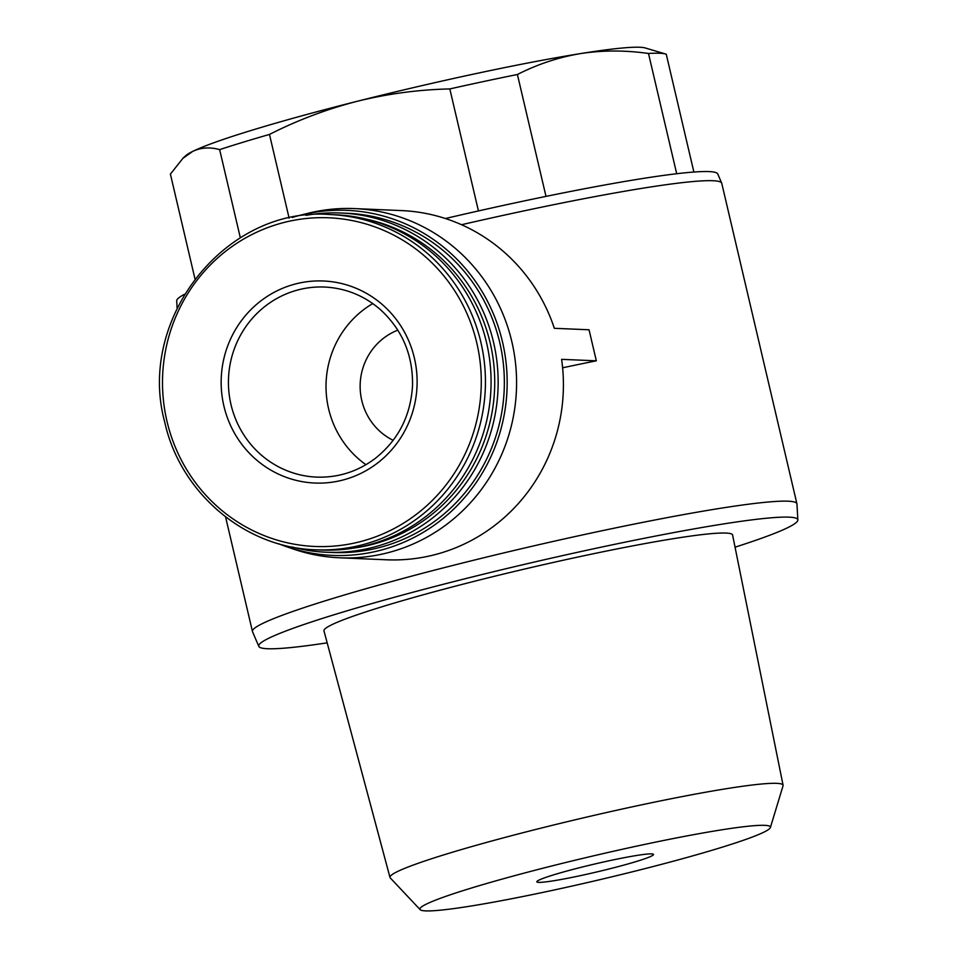 <?xml version="1.0" encoding="UTF-8"?>
<svg xmlns="http://www.w3.org/2000/svg" width="958" height="958" viewBox="0 0 958 958"><rect width="100%" height="100%" fill="white"/><g stroke="black" fill="none" stroke-linecap="round" stroke-linejoin="round"><path stroke-width="1.44" d="M693.879 172.021L666.253 54.223A256.325 17.555 166.8 0 0 665.63 54.019L645.297 47.972A237.776 16.286 166.8 0 0 580.512 53.588A237.776 16.286 166.8 0 0 357.214 101.285A237.776 16.286 166.8 0 0 192.582 151.46L182.882 158.357L170.404 174.105L194.953 278.814M665.63 54.019A256.325 17.555 166.8 0 0 648.494 53.48C625.203 50.163 602.546 50.199 580.512 53.588C558.574 57.276 537.534 64.246 517.404 74.496A256.325 17.555 166.8 0 0 449.817 88.926C418.742 89.621 387.87 93.74 357.214 101.285C326.63 109.188 297.387 120.241 269.473 134.431A256.325 17.555 166.8 0 0 219.645 149.628C209.91 146.885 200.881 147.496 192.582 151.46A237.776 16.286 166.8 0 0 185.589 155.795L182.858 158.333M478.437 210.94L449.817 88.926M289.112 218.137L269.473 134.431M240.338 237.8L219.645 149.628M676.695 173.721L648.494 53.48M546 196.39L517.404 74.496M393.163 440.333A59.923 58.067 92.4 0 1 361.765 400.444A59.923 58.067 92.4 0 1 397.833 330.151M292.31 217.466A172.668 167.315 92.4 0 1 301.004 215.047L307.925 213.323A174.763 169.35 92.4 0 1 354.628 208.593L401.45 210.58A174.763 169.35 92.4 0 1 554.335 328.307L589.05 329.78L596.331 360.819L561.616 359.346A174.763 169.35 92.4 0 1 386.661 559.795L339.827 557.807A174.763 169.35 92.4 0 1 293.699 549.15L286.945 546.838A172.668 167.315 92.4 0 1 278.491 543.689M354.628 208.593A174.763 169.35 92.4 0 1 516.422 390.373A174.763 169.35 92.4 0 1 339.827 557.807M223.897 406.036A101.117 97.979 92.4 0 1 346.808 284.945A101.117 97.979 92.4 0 1 386.709 455.05A101.117 97.979 92.4 0 1 223.897 406.036M329.959 214.544L335.599 214.784A167.77 162.573 92.4 0 1 490.927 389.283A167.77 162.573 92.4 0 1 321.397 550.036L315.757 549.796A167.77 162.573 92.4 0 0 485.287 389.056A167.77 162.573 92.4 0 0 329.959 214.544C225.98 206.162 136.479 318.583 164.704 421.999C180.212 493.023 245.14 547.964 315.757 549.796M366.938 219.298A166.943 161.77 92.4 0 1 494.567 389.439A166.943 161.77 92.4 0 1 353.011 548.192M305.973 215.358A169.77 164.513 92.4 0 1 340.82 212.999A169.77 164.513 92.4 0 1 497.992 389.583A169.77 164.513 92.4 0 1 326.45 552.239A169.77 164.513 92.4 0 1 291.927 546.958M340.82 212.999L347.024 213.263A169.77 164.513 92.4 0 1 504.195 389.846A169.77 164.513 92.4 0 1 332.654 552.503L326.45 552.239M301.004 215.047A172.668 167.315 92.4 0 1 507.01 389.966A172.668 167.315 92.4 0 1 286.945 546.838M562.621 367.788A279.628 19.148 -13.2 0 1 596.331 360.819M735.049 547.174A276.85 18.968 166.8 0 0 797.846 519.954L796.96 504.04A279.628 19.148 166.8 0 0 796.924 503.8A279.628 19.148 166.8 0 0 520.314 549.006A279.628 19.148 166.8 0 0 252.457 631.514A279.628 19.148 166.8 0 0 252.529 631.729L258.816 646.375A276.85 18.968 166.8 0 0 327.169 642.842M796.924 503.8L721.757 183.325A279.628 19.148 166.8 0 0 721.685 183.11A279.628 19.148 166.8 0 0 461.54 224.723M721.685 183.11L717.758 173.949A277.892 19.04 166.8 0 0 445.41 218.52M184.475 294.31A277.892 19.04 166.8 0 0 176.703 300.848L177.098 308.009M797.846 519.954A276.85 18.968 166.8 0 0 523.942 564.478A276.85 18.968 166.8 0 0 258.816 646.375M770.388 827.52L783.045 785.788A201.875 13.831 166.8 0 0 783.081 785.249L732.607 535.055A209.862 14.37 166.8 0 0 524.996 568.944A209.862 14.37 166.8 0 0 323.972 630.891L389.99 877.444A201.875 13.831 166.8 0 0 390.265 877.911L420.167 909.669A180.008 12.334 166.8 0 0 639.585 869.996A180.008 12.334 166.8 0 0 770.388 827.52A180.008 12.334 166.8 0 0 592.343 856.117A180.008 12.334 166.8 0 0 420.167 909.669M783.081 785.249A201.875 13.831 166.8 0 0 583.374 817.857A201.875 13.831 166.8 0 0 389.99 877.444M609.947 868.75A59.923 4.107 166.8 0 0 653.5 854.44A59.923 4.107 166.8 0 0 594.223 864.128A59.923 4.107 166.8 0 0 536.827 881.803A59.923 4.107 166.8 0 0 609.947 868.75M365.944 464.702A95.117 92.172 92.4 0 1 328.606 408.815A95.117 92.172 92.4 0 1 372.77 303.566M166.967 421.221A164.477 159.375 92.4 0 1 366.902 224.232A164.477 159.375 92.4 0 1 431.807 500.938A164.477 159.375 92.4 0 1 166.967 421.221M231.022 404.683A95.117 92.172 92.4 0 1 324.642 287.041C345.407 288.095 363.824 295.471 379.883 309.159C402.204 329.408 413.078 354.951 412.527 385.751C410.683 415.916 398.181 440.201 375.021 458.607C357.55 471.647 338.066 477.814 316.583 477.108A95.117 92.172 92.4 0 1 231.022 404.683M225.573 516.901L252.457 631.514"/></g></svg>
